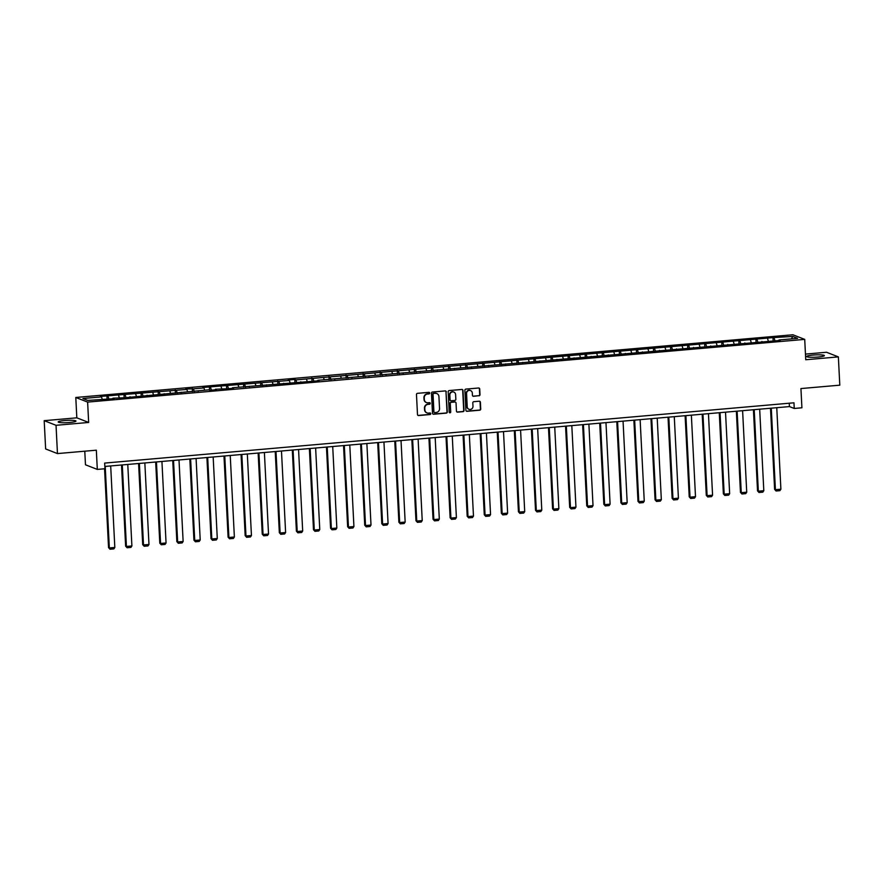 <?xml version="1.0" encoding="UTF-8"?>
<svg xmlns="http://www.w3.org/2000/svg" width="884" height="884" viewBox="0 0 884 884"><rect width="100%" height="100%" fill="white"/><g stroke="black" fill="none" stroke-linecap="round" stroke-linejoin="round"><path stroke-width="1.33" d="M429.701 393.048A0.785 0.751 111.4 0 0 428.917 392.341L417.491 393.336A1.116 1.072 111.4 0 0 416.474 394.54L417.491 414.53A1.116 1.072 111.4 0 0 418.618 415.546L430.044 414.541A0.785 0.751 111.4 0 0 430.287 413.038A0.785 0.751 111.4 0 0 429.956 412.994L428.486 413.115A3.591 3.425 111.4 0 1 424.861 409.867L424.784 408.198A3.591 3.425 111.4 0 1 428.033 404.353L429.513 404.22A0.785 0.751 111.4 0 0 429.757 402.706A0.785 0.751 111.4 0 0 429.436 402.662L427.955 402.795A3.591 3.425 111.4 0 1 424.342 399.546L424.254 397.877A3.591 3.425 111.4 0 1 427.513 394.021L428.994 393.899A0.785 0.751 111.4 0 0 429.701 393.048M426.309 402.518A3.591 3.425 111.4 0 1 424.022 399.413L423.933 397.756A3.591 3.425 111.4 0 1 427.193 393.899L428.674 393.767A0.785 0.751 111.4 0 0 429.072 392.341M417.999 415.403A1.116 1.072 111.4 0 0 418.298 415.414L429.723 414.419A0.785 0.751 111.4 0 0 430.121 412.994M426.839 412.839A3.591 3.425 111.4 0 1 424.541 409.745L424.464 408.077A3.591 3.425 111.4 0 1 427.723 404.22L429.193 404.099A0.785 0.751 111.4 0 0 429.591 402.673M812.993 355.081A8.906 1.149 -2.9 0 0 806.584 356.506A8.906 1.149 -2.9 0 0 817.976 357.037A8.906 1.149 -2.9 0 0 824.374 355.611A8.906 1.149 -2.9 0 0 812.993 355.081M64.587 420.53A8.906 1.149 -2.9 0 0 58.189 421.955A8.906 1.149 -2.9 0 0 69.582 422.486A8.906 1.149 -2.9 0 0 75.98 421.06A8.906 1.149 -2.9 0 0 64.587 420.53M478.984 395.822A1.116 1.072 111.4 0 0 480.001 394.618L479.714 389.015A1.116 1.072 111.4 0 0 478.587 387.999L465.912 389.104A1.116 1.072 111.4 0 0 464.885 390.308L465.901 410.298A1.116 1.072 111.4 0 0 467.028 411.314L479.714 410.198A1.116 1.072 111.4 0 0 480.73 408.994L480.388 402.22A1.116 1.072 111.4 0 0 479.261 401.203L473.835 401.679A1.116 1.072 111.4 0 0 472.807 402.883L472.984 406.242A2.995 2.862 111.4 0 1 469.017 409.292A2.995 2.862 111.4 0 1 467.227 406.751L466.564 393.59A2.995 2.862 111.4 0 1 470.531 390.551A2.995 2.862 111.4 0 1 472.31 393.093L472.432 395.281A1.116 1.072 111.4 0 0 473.559 396.297L478.664 395.701A1.116 1.072 111.4 0 0 479.68 394.496L479.393 388.883A1.116 1.072 111.4 0 0 478.885 388.01M56.035 425.303L88.654 422.453L76.82 417.823L44.2 420.673L56.035 425.303L57.46 453.58L96.334 450.188L97.306 469.415L104.964 468.741L104.677 463.083L793.965 402.806L794.241 408.463L801.91 407.789L800.937 388.562L839.8 385.17L838.364 356.893L826.54 352.263L805.457 354.108M88.654 422.453L87.626 402.098L804.716 339.39L805.744 359.744L838.364 356.893M446.298 391.932A1.116 1.072 111.4 0 0 445.171 390.916L432.486 392.032A1.116 1.072 111.4 0 0 431.469 393.236L432.486 413.215A1.116 1.072 111.4 0 0 433.613 414.231L446.287 413.126A1.116 1.072 111.4 0 0 447.315 411.922L445.978 391.811A1.116 1.072 111.4 0 0 445.47 390.938M449.194 390.562L461.879 389.457A1.116 1.072 111.4 0 1 463.006 390.474L464.023 410.452A1.116 1.072 111.4 0 1 463.006 411.657L457.581 412.132A1.116 1.072 111.4 0 1 456.442 411.115L456.034 403.016A1.116 1.072 111.4 0 0 454.906 401.999L451.304 402.308A1.116 1.072 111.4 0 0 450.287 403.513L450.707 411.955A0.785 0.751 111.4 0 1 449.669 412.751A0.785 0.751 111.4 0 1 449.205 412.088L448.177 391.767A1.116 1.072 111.4 0 1 449.194 390.562M57.46 453.58L45.636 448.95L44.2 420.673M87.626 402.098L75.792 397.469L792.882 334.76L804.716 339.39M773.135 340.815L772.97 337.611L295.941 379.888L294.77 379.424L288.206 379.998L289.366 380.463L202.812 387.468L203.972 387.921L193.463 388.849L185.728 388.96L186.9 389.424L100.334 396.43L101.505 396.883L82.897 398.518L87.748 400.419L114.102 398.673L112.931 398.209L112.787 398.783M772.97 337.611L792.749 336.439L797.611 338.34L779.003 339.964L780.174 340.417L317.875 380.286L319.047 380.75L232.481 387.756L233.652 388.22L227.077 388.794L215.409 389.247L216.569 389.711L210.005 390.286L208.834 389.822L124.611 397.756L112.931 398.209M768.251 340.904L767.577 338.638M757.908 342.373L757.058 339.555M761.92 341.456L761.776 342.031M751.179 342.395L750.494 340.13M740.825 343.865L739.985 341.047M744.847 342.948L744.693 343.522M734.096 343.887L733.411 341.622M723.753 345.357L722.902 342.539M727.764 344.451L727.62 345.014M717.012 345.39L716.338 343.114M706.67 346.848L705.83 344.042M710.692 345.942L710.537 346.506M699.94 346.882L699.255 344.616M689.586 348.34L688.746 345.534M693.609 347.434L693.454 348.009M682.857 348.373L682.183 346.108M672.514 349.832L671.663 347.025M676.525 348.926L676.382 349.5M665.785 349.865L665.099 347.6M655.431 351.335L654.591 348.517M659.453 350.418L659.298 350.992M648.701 351.357L648.016 349.092M638.359 352.827L637.508 350.009M642.37 351.909L642.226 352.484M631.618 352.849L630.944 350.583M621.275 354.318L620.435 351.501M625.297 353.401L625.143 353.976M614.546 354.351L613.861 352.075M604.203 355.81L603.352 353.003M608.214 354.904L608.07 355.467M597.462 355.843L596.788 353.578M587.12 357.302L586.28 354.495M591.131 356.396L590.987 356.97M580.39 357.335L579.705 355.07M570.036 358.793L569.197 355.987M574.059 357.887L573.904 358.462M563.307 358.827L562.633 356.561M552.964 360.296L552.113 357.479M556.975 359.379L556.832 359.954M546.235 360.318L545.55 358.053M535.881 361.788L535.041 358.97M539.903 360.871L539.748 361.446M529.151 361.81L528.466 359.545M518.809 363.28L517.958 360.462M522.82 362.363L522.676 362.937M512.068 363.313L511.394 361.037M501.725 364.772L500.885 361.965M505.747 363.865L505.593 364.429M494.996 364.805L494.311 362.539M484.642 366.263L483.802 363.457M488.664 365.357L488.509 365.932M477.912 366.296L477.238 364.031M467.57 367.755L466.73 364.948M471.581 366.849L471.437 367.424M460.84 367.788L460.155 365.523M450.486 369.258L449.647 366.44M454.509 368.341L454.354 368.915M443.757 369.28L443.072 367.015M433.414 370.75L432.563 367.932M437.425 369.832L437.282 370.407M426.674 370.772L426 368.506M416.331 372.241L415.491 369.424M420.353 371.324L420.198 371.899M409.601 372.274L408.916 369.998M399.259 373.733L398.408 370.926M403.27 372.827L403.126 373.391M392.518 373.766L391.844 371.501M382.175 375.225L381.336 372.418M386.186 374.319L386.043 374.893M375.446 375.258L374.761 372.993M365.092 376.717L364.252 373.91M369.114 375.811L368.959 376.385M358.363 376.75L357.688 374.484M348.02 378.208L347.169 375.402M352.031 377.302L351.887 377.877M341.29 378.242L340.605 375.976M330.936 379.711L330.097 376.893M334.959 378.794L334.804 379.369M324.207 379.733L323.522 377.468M313.864 381.203L313.013 378.385M317.875 380.286L317.732 380.86M307.124 381.236L306.45 378.96M296.781 382.695L295.941 379.888M300.803 381.789L300.648 382.352M290.051 382.728L289.366 380.463M279.698 384.186L278.858 381.38M283.72 383.28L283.565 383.855M272.968 384.22L272.294 381.954M262.625 385.678L261.786 382.871M266.637 384.772L266.493 385.347M255.896 385.711L255.211 383.446M245.542 387.17L244.702 384.363M249.564 386.264L249.41 386.838M238.813 387.203L238.127 384.938M228.47 388.673L227.619 385.855M232.481 387.756L232.337 388.33M221.729 388.695L221.055 386.43M211.387 390.164L210.547 387.347M215.409 389.247L215.254 389.822M204.657 390.198L203.972 387.921M194.314 391.656L193.463 388.849M198.325 390.75L198.182 391.314M187.574 391.689L186.9 389.424M177.231 393.148L176.391 390.341M181.253 392.242L181.098 392.816M170.502 393.181L169.816 390.916M160.148 394.64L159.308 391.833M164.17 393.734L164.015 394.308M153.418 394.673L152.744 392.408M143.075 396.131L142.225 393.325M147.087 395.225L146.943 395.8M136.346 396.165L135.661 393.899M125.992 397.634L125.152 394.817M130.014 396.717L129.86 397.292M119.263 397.656L118.578 395.391M108.92 399.126L108.069 396.308M102.179 399.159L101.505 396.883M84.787 451.194L85.472 464.785L97.306 469.415M76.82 417.823L75.792 397.469M104.853 466.454L789.445 406.585L794.241 408.463M791.456 338.87L792.749 336.439M774.981 340.87L774.141 338.064M779.003 339.964L778.848 340.539M789.279 403.214L789.445 406.585M107.063 399.06L106.909 395.855M124.147 397.568L123.981 394.363M141.23 396.076L141.064 392.872M158.302 394.584L158.137 391.38M175.386 393.093L175.22 389.877M192.458 391.59L192.303 388.385M209.541 390.098L209.375 386.894M226.613 388.606L226.459 385.402M243.697 387.115L243.531 383.91M260.78 385.623L260.614 382.418M277.852 384.131L277.687 380.916M294.936 382.639L294.77 379.424M312.008 381.137L311.853 377.932M329.091 379.645L328.925 376.44M346.163 378.153L346.009 374.949M363.247 376.661L363.081 373.457M380.33 375.17L380.164 371.954M397.402 373.678L397.248 370.462M414.486 372.175L414.32 368.971M431.558 370.683L431.403 367.479M448.641 369.192L448.475 365.987M465.724 367.7L465.559 364.495M482.797 366.208L482.631 362.993M499.88 364.716L499.714 361.501M516.952 363.213L516.797 360.009M534.035 361.722L533.87 358.517M551.108 360.23L550.953 357.026M568.191 358.738L568.025 355.534M585.274 357.247L585.109 354.031M602.347 355.755L602.192 352.539M619.43 354.252L619.264 351.047M636.502 352.76L636.347 349.556M653.585 351.268L653.42 348.064M670.669 349.777L670.503 346.572M687.741 348.285L687.575 345.069M704.824 346.793L704.659 343.578M721.896 345.29L721.742 342.086M738.98 343.799L738.814 340.594M756.052 342.307L755.897 339.102M432.994 414.088A1.116 1.072 111.4 0 0 433.293 414.11L445.967 412.994A1.116 1.072 111.4 0 0 446.995 411.789L445.978 391.811M433.746 393.479A0.785 0.751 111.4 0 0 433.038 394.319L433.922 411.867A0.785 0.751 111.4 0 0 434.718 412.574L436.276 412.441A3.591 3.425 111.4 0 0 439.536 408.585L438.928 396.596A3.591 3.425 111.4 0 0 435.304 393.347L433.425 393.358A0.785 0.751 111.4 0 0 432.718 394.198L433.038 394.319M434.232 412.441A0.785 0.751 111.4 0 1 433.602 411.734L432.718 394.198M436.63 393.49A3.591 3.425 111.4 0 0 434.983 393.214L435.304 393.347M433.425 393.358L434.983 393.214M456.951 411.988A1.116 1.072 111.4 0 0 457.26 412.01L462.686 411.535A1.116 1.072 111.4 0 0 463.702 410.331L462.686 390.352A1.116 1.072 111.4 0 0 462.177 389.479M455.205 402.021A1.116 1.072 111.4 0 0 454.586 401.877L450.984 402.187A1.116 1.072 111.4 0 0 449.967 403.391L450.707 411.955M449.525 412.673A0.785 0.751 111.4 0 0 450.387 411.833M455.603 394.607A2.995 2.862 111.4 0 0 453.823 392.065A2.995 2.862 111.4 0 0 449.857 395.104L450.089 399.745A1.116 1.072 111.4 0 0 451.227 400.761L454.829 400.441A1.116 1.072 111.4 0 0 455.846 399.236L455.603 394.607M453.669 392.01A2.995 2.862 111.4 0 0 449.536 394.982L449.857 395.104M450.608 400.618A1.116 1.072 111.4 0 1 449.768 399.623L449.536 394.982M472.94 396.154A1.116 1.072 111.4 0 0 473.238 396.176L478.664 395.701M470.376 390.485A2.995 2.862 111.4 0 0 466.244 393.468L466.564 393.59M468.851 409.226A2.995 2.862 111.4 0 1 466.918 406.618L466.244 393.468M466.409 411.171A1.116 1.072 111.4 0 0 466.708 411.182L479.393 410.077A1.116 1.072 111.4 0 0 480.41 408.872L480.067 402.098A1.116 1.072 111.4 0 0 479.559 401.226M104.555 468.774L108.544 547.627L109.34 547.936L105.218 466.421M110.688 465.945L114.821 547.461L113.837 548.909L110.003 549.24L108.544 547.627M110.003 549.24L109.34 547.936L114.821 547.461M121.517 464.995L125.627 546.135L126.423 546.445L122.29 464.929M127.771 464.454L131.893 545.969L130.909 547.417L127.075 547.749L125.627 546.135M127.075 547.749L126.423 546.445L131.893 545.969M138.589 463.503L142.7 544.643L143.506 544.953L139.374 463.437M144.843 462.962L148.976 544.478L147.993 545.925L144.158 546.257L142.7 544.643M144.158 546.257L143.506 544.953L148.976 544.478M155.672 462.012L159.783 543.152L160.579 543.461L156.446 461.945M161.927 461.47L166.059 542.975L165.065 544.433L161.242 544.765L159.783 543.152M161.242 544.765L160.579 543.461L166.059 542.975M172.745 460.52L176.855 541.649L177.662 541.969L173.529 460.453M178.999 459.967L183.132 541.483L182.148 542.931L178.314 543.273L176.855 541.649M178.314 543.273L177.662 541.969L183.132 541.483M189.828 459.028L193.939 540.157L194.734 540.467L190.612 458.962M196.082 458.476L200.215 539.991L199.22 541.439L195.397 541.782L193.939 540.157M195.397 541.782L194.734 540.467L200.215 539.991M206.911 457.536L211.022 538.665L211.817 538.975L207.685 457.459M213.166 456.984L217.287 538.5L216.304 539.947L212.469 540.279L211.022 538.665M212.469 540.279L211.817 538.975L217.287 538.5M223.983 456.034L228.094 537.174L228.901 537.483L224.768 455.967M230.238 455.492L234.37 537.008L233.387 538.455L229.553 538.787L228.094 537.174M229.553 538.787L228.901 537.483L234.37 537.008M241.067 454.542L245.177 535.682L245.973 535.991L241.84 454.475M247.321 454L251.443 535.516L250.459 536.964L246.625 537.295L245.177 535.682M246.625 537.295L245.973 535.991L251.443 535.516M258.139 453.05L262.25 534.19L263.056 534.5L258.924 452.984M264.393 452.509L268.526 534.024L267.543 535.472L263.708 535.803L262.25 534.19M263.708 535.803L263.056 534.5L268.526 534.024M275.222 451.558L279.333 532.687L280.129 533.008L276.007 451.492M281.477 451.006L285.609 532.522L284.615 533.969L280.792 534.312L279.333 532.687M280.792 534.312L280.129 533.008L285.609 532.522M292.306 450.067L296.405 531.196L297.212 531.516L293.079 450M298.56 449.514L302.682 531.03L301.698 532.477L297.864 532.82L296.405 531.196M297.864 532.82L297.212 531.516L302.682 531.03M309.378 448.575L313.488 529.704L314.284 530.013L310.162 448.497M315.632 448.022L319.765 529.538L318.781 530.986L314.947 531.317L313.488 529.704M314.947 531.317L314.284 530.013L319.765 529.538M326.461 447.072L330.572 528.212L331.367 528.522L327.235 447.006M332.716 446.531L336.837 528.046L335.854 529.494L332.019 529.825L330.572 528.212M332.019 529.825L331.367 528.522L336.837 528.046M343.533 445.58L347.644 526.72L348.451 527.03L344.318 445.514M349.788 445.039L353.92 526.555L352.937 528.002L349.103 528.334L347.644 526.72M349.103 528.334L348.451 527.03L353.92 526.555M360.617 444.088L364.727 525.229L365.523 525.538L361.39 444.022M366.871 443.547L371.004 525.063L370.009 526.51L366.186 526.842L364.727 525.229M366.186 526.842L365.523 525.538L371.004 525.063M377.689 442.597L381.8 523.726L382.606 524.046L378.474 442.53M383.943 442.044L388.076 523.56L387.093 525.008L383.258 525.35L381.8 523.726M383.258 525.35L382.606 524.046L388.076 523.56M394.772 441.105L398.883 522.234L399.678 522.554L395.557 441.039M401.027 440.552L405.159 522.068L404.165 523.516L400.341 523.858L398.883 522.234M400.341 523.858L399.678 522.554L405.159 522.068M411.856 439.613L415.966 520.742L416.762 521.052L412.629 439.536M418.11 439.061L422.232 520.577L421.248 522.024L417.414 522.356L415.966 520.742M417.414 522.356L416.762 521.052L422.232 520.577M428.928 438.11L433.038 519.251L433.845 519.56L429.712 438.044M435.182 437.569L439.315 519.085L438.331 520.532L434.497 520.864L433.038 519.251M434.497 520.864L433.845 519.56L439.315 519.085M446.011 436.619L450.122 517.759L450.917 518.068L446.785 436.552M452.265 436.077L456.387 517.593L455.404 519.041L451.569 519.372L450.122 517.759M451.569 519.372L450.917 518.068L456.387 517.593M463.083 435.127L467.194 516.267L468.001 516.576L463.868 435.061M469.338 434.585L473.47 516.101L472.487 517.549L468.653 517.88L467.194 516.267M468.653 517.88L468.001 516.576L473.47 516.101M480.167 433.635L484.277 514.764L485.073 515.085L480.951 433.569M486.421 433.083L490.554 514.598L489.559 516.046L485.736 516.389L484.277 514.764M485.736 516.389L485.073 515.085L490.554 514.598M497.25 432.143L501.35 513.273L502.156 513.593L498.023 432.077M503.504 431.591L507.626 513.107L506.642 514.554L502.808 514.897L501.35 513.273M502.808 514.897L502.156 513.593L507.626 513.107M514.322 430.652L518.433 511.781L519.228 512.09L515.107 430.574M520.577 430.099L524.709 511.615L523.726 513.063L519.891 513.394L518.433 511.781M519.891 513.394L519.228 512.09L524.709 511.615M531.406 429.149L535.516 510.289L536.312 510.598L532.179 429.083M537.66 428.607L541.782 510.123L540.798 511.571L536.964 511.902L535.516 510.289M536.964 511.902L536.312 510.598L541.782 510.123M548.478 427.657L552.588 508.797L553.395 509.107L549.262 427.591M554.732 427.116L558.865 508.632L557.881 510.079L554.047 510.411L552.588 508.797M554.047 510.411L553.395 509.107L558.865 508.632M565.561 426.165L569.672 507.305L570.467 507.615L566.335 426.099M571.815 425.624L575.948 507.14L574.954 508.587L571.13 508.919L569.672 507.305M571.13 508.919L570.467 507.615L575.948 507.14M582.633 424.674L586.744 505.803L587.551 506.123L583.418 424.607M588.888 424.121L593.02 505.637L592.037 507.084L588.203 507.427L586.744 505.803M588.203 507.427L587.551 506.123L593.02 505.637M599.717 423.182L603.827 504.311L604.623 504.631L600.501 423.116M605.971 422.629L610.104 504.145L609.109 505.593L605.286 505.935L603.827 504.311M605.286 505.935L604.623 504.631L610.104 504.145M616.8 421.69L620.911 502.819L621.706 503.129L617.573 421.613M623.054 421.138L627.176 502.653L626.192 504.101L622.358 504.433L620.911 502.819M622.358 504.433L621.706 503.129L627.176 502.653M633.872 420.187L637.983 501.327L638.778 501.637L634.657 420.121M640.126 419.646L644.259 501.162L643.276 502.609L639.441 502.941L637.983 501.327M639.441 502.941L638.778 501.637L644.259 501.162M650.956 418.696L655.066 499.836L655.862 500.145L651.729 418.629M657.21 418.154L661.331 499.67L660.348 501.118L656.514 501.449L655.066 499.836M656.514 501.449L655.862 500.145L661.331 499.67M668.028 417.204L672.138 498.344L672.945 498.653L668.812 417.137M674.282 416.662L678.415 498.178L677.431 499.626L673.597 499.957L672.138 498.344M673.597 499.957L672.945 498.653L678.415 498.178M685.111 415.712L689.222 496.841L690.017 497.162L685.896 415.646M691.365 415.16L695.498 496.675L694.504 498.123L690.68 498.466L689.222 496.841M690.68 498.466L690.017 497.162L695.498 496.675M702.194 414.22L706.294 495.349L707.101 495.67L702.968 414.154M708.449 413.668L712.57 495.184L711.587 496.631L707.752 496.974L706.294 495.349M707.752 496.974L707.101 495.67L712.57 495.184M719.267 412.729L723.377 493.858L724.173 494.167L720.051 412.651M725.521 412.176L729.654 493.692L728.67 495.139L724.836 495.471L723.377 493.858M724.836 495.471L724.173 494.167L729.654 493.692M736.35 411.226L740.461 492.366L741.256 492.675L737.123 411.159M742.604 410.684L746.726 492.2L745.742 493.648L741.908 493.979L740.461 492.366M741.908 493.979L741.256 492.675L746.726 492.2M753.422 409.734L757.533 490.874L758.339 491.184L754.207 409.668M759.676 409.193L763.809 490.708L762.826 492.156L758.991 492.487L757.533 490.874M758.991 492.487L758.339 491.184L763.809 490.708M770.505 408.242L774.616 489.382L775.412 489.692L771.279 408.176M776.76 407.701L780.892 489.217L779.898 490.664L776.064 490.996L774.616 489.382M776.064 490.996L775.412 489.692L780.892 489.217"/></g></svg>
